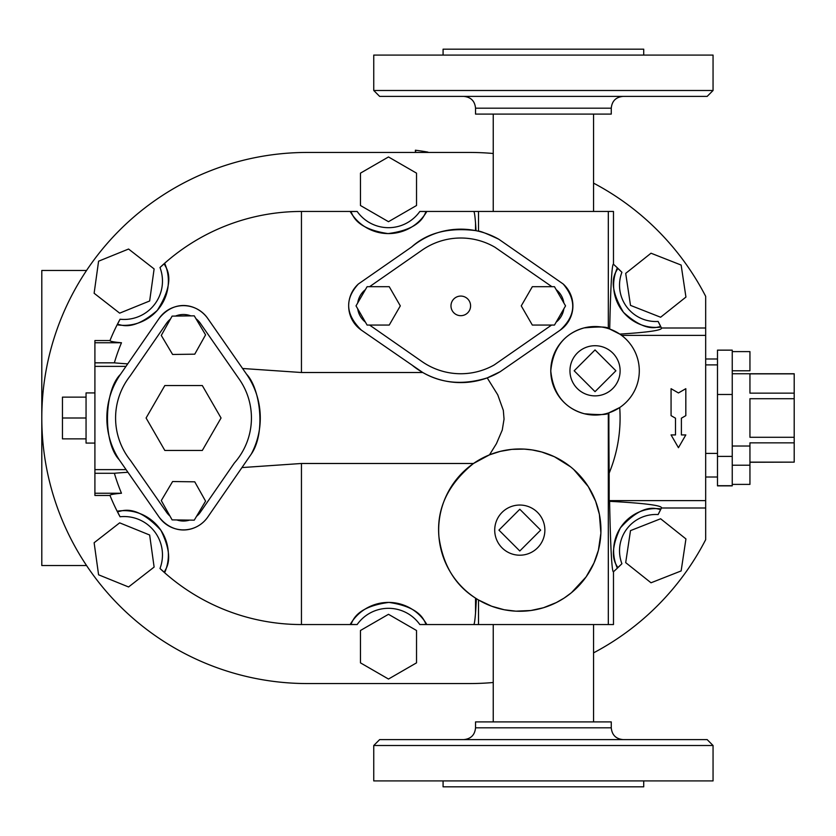 <?xml version="1.0" encoding="UTF-8"?>
<svg xmlns="http://www.w3.org/2000/svg" width="836" height="836" viewBox="0 0 836 836"><rect width="100%" height="100%" fill="white"/><g stroke="black" fill="none" stroke-linecap="round" stroke-linejoin="round"><path stroke-width="1.25" d="M611.262 108.189L475.538 108.189L475.538 114.093L611.262 114.093L611.262 108.189C611.962 101.02 615.902 97.091 623.071 96.391M373.744 90.487L379.638 96.391L707.162 96.391L713.056 90.487L373.744 90.487L373.744 55.082L713.056 55.082L713.056 90.487M443.08 55.082L443.08 49.178L643.72 49.178L643.72 55.082M389.242 286.696L367.098 286.696L356.021 305.882L367.098 325.058L389.242 325.058L400.308 305.882L389.242 286.696M551.593 325.058L494.201 364.945A67.862 67.862 0 0 1 422.002 361.57L369.575 325.058M369.564 286.696L422.755 249.671A67.862 67.862 0 0 1 494.943 247.237L551.917 286.696M450.98 305.882A9.802 9.802 0 0 1 465.683 297.386A9.802 9.802 0 0 1 465.683 314.367A9.802 9.802 0 0 1 450.98 305.882M365.395 322.111A20.649 20.649 0 0 1 357.724 308.829M419.829 624.544L426.778 624.461A44.256 44.256 0 0 0 350.211 624.461L357.16 624.544A38.362 38.362 0 0 1 419.829 624.544M350.211 624.461C352.771 625.422 350.89 607.417 388.928 602.411C426.151 607.929 424.197 625.297 426.778 624.461M593.56 652.864A265.555 265.555 0 0 0 705.678 539.659L705.678 507.995L661.443 507.995A206.544 206.544 0 0 1 658.12 514.558L660.91 508.894A42.197 42.197 0 0 0 617.323 568.062L621.911 563.715A206.544 206.544 0 0 1 613.478 571.73L613.478 624.544L608.315 624.544L608.315 413.015C607.751 414.802 599.757 415.043 584.354 413.747C564.394 408.198 553.202 393.944 550.778 370.975C552.993 347.995 564.091 333.637 584.071 327.911C599.652 326.521 607.73 326.74 608.315 328.569L608.315 211.456L420.936 211.456M617.323 568.062C619.288 566.087 605.546 559.556 620.343 527.934C647.033 498.225 660.126 511.914 660.91 508.894M608.315 211.456L613.478 211.456L613.478 264.27A206.544 206.544 0 0 1 621.911 272.285L617.323 267.938A42.197 42.197 0 0 0 660.91 327.106L658.12 321.442A206.544 206.544 0 0 1 661.443 328.005L705.678 328.005L705.678 296.341A265.555 265.555 0 0 0 593.56 183.136M356.052 624.544L301.451 624.544A206.544 206.544 0 0 1 160.313 568.804M120.06 516.763A38.362 38.362 0 0 1 159.989 568.49L164.671 572.65A44.256 44.256 0 0 0 117.228 511.193L120.06 516.763A206.544 206.544 0 0 1 109.986 495.455L94.907 495.455L94.907 493.24L121.471 493.24A191.486 6.239 180 0 0 109.986 495.455M109.986 340.545A191.486 6.239 0 0 0 121.471 342.76L94.907 342.76L94.907 340.545L109.986 340.545A206.544 206.544 0 0 1 119.841 319.624M159.989 267.51A38.362 38.362 0 0 1 120.06 319.237L117.228 324.807A44.256 44.256 0 0 0 164.671 263.35L159.989 267.51A206.544 206.544 0 0 1 301.451 211.456L355.499 211.456M493.24 682.5A265.555 265.555 0 0 1 469.633 683.555L307.355 683.555A265.555 265.555 0 0 1 41.8 418A265.555 265.555 0 0 1 307.355 152.445L469.633 152.445A265.555 265.555 0 0 1 493.24 153.5M475.538 612.851A206.534 5.57 -90 0 0 476.384 598.68L475.538 598.127L475.538 612.851C474.942 620.594 474.325 624.492 473.688 624.544L421.49 624.544M426.778 211.539L419.829 211.456A38.362 38.362 0 0 1 357.16 211.456L350.211 211.539A44.256 44.256 0 0 0 426.778 211.539C424.218 210.578 426.099 228.583 388.05 233.589C350.838 228.071 352.792 210.703 350.211 211.539M117.228 511.193C117.96 514.286 132.182 499.416 160.888 530.264C177.075 563.109 162.592 570.716 164.671 572.65M685.823 388.688L685.823 415.638L681.392 418.199L681.392 434.929L685.823 434.929L678.445 447.699L671.068 434.929L675.498 434.929L675.498 418.199L671.068 415.638L671.068 388.688L678.445 392.951L685.823 388.688M86.056 438.869L62.449 438.869L62.449 397.131L86.056 397.131M86.056 418L62.449 418M94.907 392.92L86.056 392.92L86.056 443.08L94.907 443.08M732.242 484.389L732.242 350.148L717.487 350.148L717.487 485.862L732.242 485.862L732.242 484.389L749.944 484.389L749.944 442.85L794.2 442.85L794.2 373.744L732.242 373.744M732.242 465.213L749.944 465.213M732.242 446.027L749.944 446.027M732.242 370.787L749.944 370.787L749.944 351.611L732.242 351.611M749.944 462.141L794.2 462.141L794.2 442.85M794.2 437.291L749.944 437.291L749.944 398.709L794.2 398.709M794.2 393.15L749.944 393.15L749.944 373.859L794.2 373.859M749.944 462.256L794.2 462.141M717.487 485.716L732.242 485.716M717.487 456.383L732.242 456.383M532.323 286.696L554.477 286.696L565.544 305.882L554.477 325.058L532.323 325.058L521.256 305.882L532.323 286.696M563.84 308.829A20.649 20.649 0 0 1 556.18 322.111M357.724 302.925A20.649 20.649 0 0 1 365.395 289.653M556.18 289.653A20.649 20.649 0 0 1 563.84 302.925M202.312 450.458L164.828 450.458L146.091 418L164.828 385.542L202.312 385.542L221.049 418L202.312 450.458M172.603 481.536L161.285 500.576L172.111 519.887L194.255 520.17L205.572 501.13L194.746 481.818L172.603 481.536M189.532 520.107A20.649 20.649 0 0 1 176.824 519.95M196 318.756A20.649 20.649 0 0 1 200.034 322.863L238.668 378.374A67.862 67.862 0 0 1 234.299 463.071L200.347 512.228A20.649 20.649 0 0 1 196.533 516.345M169.948 516.031A20.649 20.649 0 0 1 166.228 511.81L130.573 460.584A67.977 67.977 0 0 1 130.019 376.127L166.437 323.407A20.649 20.649 0 0 1 170.45 319.08M172.603 354.464L161.285 335.424L172.111 316.112L194.255 315.83L205.572 334.87L194.746 354.182L172.603 354.464M175.518 316.071A20.649 20.649 0 0 1 190.848 315.872M519.793 550.987L498.935 530.118L519.793 509.26L540.662 530.118L519.793 550.987M494.713 530.118A25.08 25.08 0 0 1 532.333 508.403A25.08 25.08 0 0 1 532.333 551.844A25.08 25.08 0 0 1 494.713 530.118M574.175 370.787L595.033 349.929L615.902 370.787L595.033 391.656L574.175 370.787M569.953 370.787A25.08 25.08 0 0 1 607.573 349.072A25.08 25.08 0 0 1 607.573 392.512A25.08 25.08 0 0 1 569.953 370.787M360.462 630.49L360.462 662.854L388.489 679.041L416.527 662.854L416.527 630.49L388.489 614.303L360.462 630.49M660.618 518.769L630.501 530.62L625.694 562.628L651.014 582.786L681.141 570.936L685.938 538.927L660.618 518.769M128.577 586.966L154.117 567.069L149.654 535.019L119.663 522.845L94.123 542.742L98.585 574.802L128.577 586.966M360.462 205.51L360.462 173.146L388.489 156.959L416.527 173.146L416.527 205.51L388.489 221.697L360.462 205.51M660.618 317.231L630.501 305.38L625.694 273.372L651.014 253.214L681.141 265.064L685.938 297.073L660.618 317.231M128.577 249.034L154.117 268.931L149.654 300.981L119.663 313.155L94.123 293.258L98.585 261.198L128.577 249.034M661.443 507.995A185.958 9.29 180 0 0 609.59 501.328A153.782 4.483 90 0 0 613.478 571.73M475.538 598.127C455.035 585.221 442.84 564.822 438.942 536.942C436.371 508.769 447.897 484.284 473.489 463.489L301.451 463.489L241.949 467.575M207.673 517.191C197.672 531.487 174.902 536.785 159.206 517.233L119.255 459.821C102.546 442.045 104.218 390.213 120.447 374.392L159.091 318.464C175.288 298.389 197.609 304.241 207.725 318.411L246.536 374.183C260.247 388.364 266.005 432.923 251.26 454.105L207.673 517.191A29.511 29.511 0 0 1 159.206 517.233M127.929 472.288A198.372 6.583 180 0 0 114.375 473.28A195.07 195.07 0 0 0 121.471 493.24M660.91 327.106C659.604 324.65 649.29 335.832 623.478 312.33C603.028 278.022 619.978 269.579 617.323 267.938M164.671 263.35C161.86 264.845 179.844 274.856 157.272 310.417C129.59 334.4 118.566 322.309 117.228 324.807M242.576 368.488L301.451 372.511L422.765 372.511L361.371 330.136C345.498 314.566 344.495 299.194 358.372 284L411.594 247.007C427.395 232.774 448.702 227.308 475.538 230.59L476.039 230.694A206.534 5.57 -90 0 0 475.538 223.149C474.942 215.406 474.325 211.508 473.688 211.456M121.471 342.76A195.07 195.07 0 0 0 114.344 362.834L94.907 362.834L94.907 342.76M94.907 493.24L94.907 473.28L114.375 473.28M114.344 362.834A198.372 6.918 0 0 0 127.72 363.869M94.907 473.28L94.907 469.623L126.079 469.623M125.996 366.367L94.907 366.367L94.907 362.834M94.907 366.367L94.907 469.623M246.536 374.183A76.713 76.713 0 0 1 251.26 454.105M119.255 459.821A76.713 76.713 0 0 1 120.447 374.392M159.091 318.464A29.511 29.511 0 0 1 207.725 318.411M422.765 372.511C441.753 383.484 463.228 385.281 487.221 377.893L497.754 394.843L503.324 410.371L504.045 419.118L502.258 430.038L496.427 443.676L489.499 454.847L473.489 463.489M487.221 377.893L500.158 371.717A76.713 76.713 0 0 1 412.994 365.886M609.172 473.092A144.544 144.544 0 0 0 619.706 407.54L608.88 412.827A153.782 4.483 90 0 0 609.172 473.092L609.172 500.618L705.678 500.618L705.678 335.382L621.587 335.382A44.256 44.256 0 0 1 614.826 410.382A44.256 44.256 0 0 1 550.778 370.787A44.256 44.256 0 0 1 621.587 335.382M609.59 501.328L609.172 500.618M705.678 507.995L705.678 500.618M705.678 335.382L705.678 328.005M613.478 264.27A153.782 4.483 90 0 0 609.705 329.029L619.779 334.097A185.958 9.29 0 0 0 661.443 328.005M473.688 624.544L608.315 624.544M478.505 624.544L478.505 599.976L491.683 606.236L504.223 609.757L515.864 611.168L530.891 610.499L543.463 607.741L556.348 602.557L564.112 598.095L571.427 592.724L586.109 576.882L593.968 563.015L598.409 550.224L600.885 533.107L599.391 514.37L595.608 501.192L588.304 486.636L573.768 469.539M570.518 466.791L554.404 456.728L541.728 452.004L532.166 449.935L524.12 449.099L511.82 449.371L500.221 451.377L489.499 454.847A81.144 81.144 0 0 1 598.315 509.646A81.144 81.144 0 0 1 530.118 610.604A81.144 81.144 0 0 1 489.499 454.847M411.594 247.007A76.713 76.713 0 0 1 498.81 239.253C486.458 233.453 479.686 230.778 478.505 231.238L478.505 211.456M560.204 330.136C575.847 315.768 576.84 300.385 563.192 284A29.511 29.511 0 0 1 560.204 330.136L500.158 371.717M498.81 239.253L563.192 284M361.371 330.136A29.511 29.511 0 0 1 358.372 284M426.799 151.912L424.489 151.525C412.932 149.811 412.932 149.811 424.489 151.525A269.976 269.976 0 0 0 420.351 150.888M419.776 150.804A269.976 269.976 0 0 0 415.67 150.24A269.976 269.976 0 0 0 415.398 150.208L418.731 150.658M422.107 151.149L424.26 151.494M427.907 152.11L424.489 151.525L424.489 152.445M415.398 150.208L415.398 152.445M424.364 151.504L421.072 150.992M419.599 150.773L415.659 150.24L415.659 152.445M86.547 270.467L41.8 270.467L41.8 565.533L86.547 565.533M307.355 683.555L469.633 683.555M469.633 152.445L307.355 152.445M443.08 780.918L443.08 786.822L643.72 786.822L643.72 780.918M373.744 780.918L713.056 780.918L713.056 745.513L373.744 745.513L373.744 780.918M373.744 745.513L379.638 739.609L707.162 739.609L713.056 745.513M611.262 727.811L475.538 727.811L475.538 721.907L611.262 721.907L611.262 727.811C611.962 734.98 615.902 738.909 623.071 739.609M621.911 563.715A36.293 36.293 0 0 1 658.12 514.558M658.12 321.442A36.293 36.293 0 0 1 621.911 272.285M717.487 394.477L732.242 394.477M301.451 463.489L301.451 624.544M301.451 211.456L301.451 372.511M475.538 223.149L475.538 230.59M493.24 114.093L493.24 211.456M593.56 114.093L593.56 211.456M475.538 108.189C474.838 101.02 470.898 97.091 463.729 96.391M705.678 364.893L717.487 364.893M705.678 358.989L717.487 358.989M705.678 477.011L717.487 477.011M705.678 453.405L717.487 453.405M475.538 727.811C474.838 734.98 470.898 738.909 463.729 739.609M593.56 624.544L593.56 721.907M493.24 624.544L493.24 721.907"/></g></svg>
